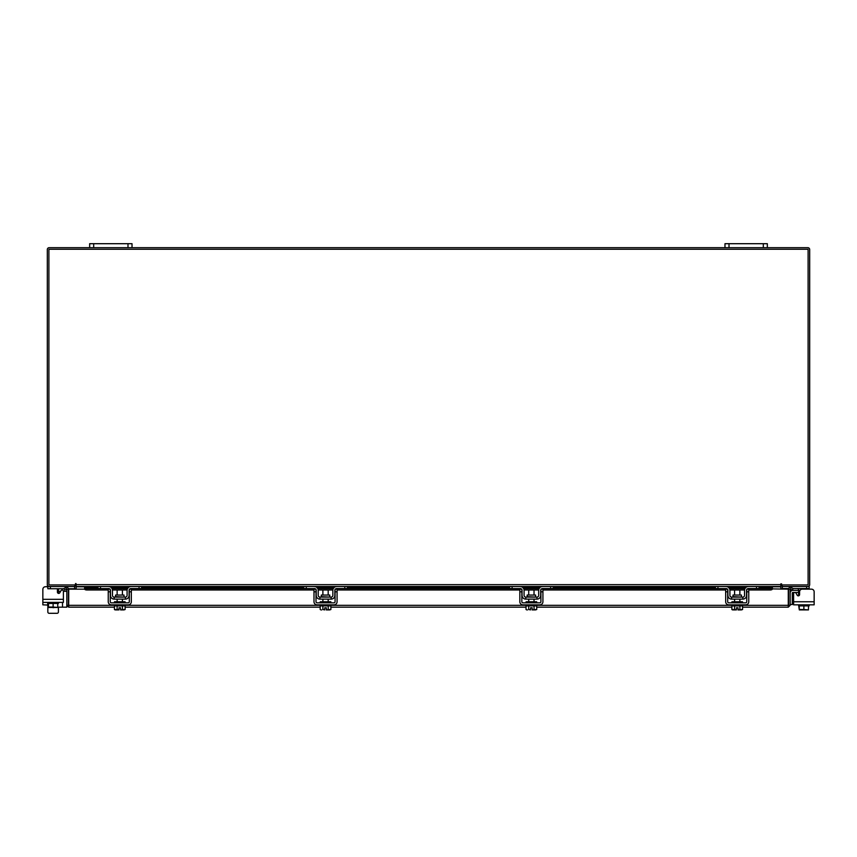 <?xml version="1.0" encoding="UTF-8"?>
<svg xmlns="http://www.w3.org/2000/svg" width="857" height="857" viewBox="0 0 857 857"><rect width="100%" height="100%" fill="white"/><g stroke="black" fill="none" stroke-linecap="round" stroke-linejoin="round"><path stroke-width="1.29" d="M798.585 592.444L792.918 592.444A0.632 0.632 0 0 0 792.275 593.087L792.275 604.517L790.165 604.517M790.165 593.087A2.753 2.753 0 0 1 792.918 590.334L798.585 590.334M803.855 609.916L802.163 609.916M814.15 601.764L814.15 604.838L793.603 604.838L793.603 601.764L814.15 601.764L814.15 591.812A2.646 2.646 0 0 0 811.504 589.166L802.227 589.166A2.646 2.646 0 0 0 799.581 591.812L799.581 594.587A1.275 1.275 0 0 1 798.306 595.861A1.275 1.275 0 0 0 798.585 595.829L798.585 589.016L797.31 588.534L798.52 588.738M780.823 585.845A1.853 1.853 0 0 1 782.152 584.956L782.152 586.52L809.169 586.52L809.169 588.534L793.057 588.534M788.697 588.534L782.366 588.534L782.366 586.52M809.169 588.534L809.169 589.166L811.504 589.166M809.169 605.899L809.169 604.838L809.169 605.899L799.249 605.899L808.505 605.899L808.451 609.916L803.877 609.509L803.877 605.899M798.585 604.838L799.249 609.509L799.249 605.899M799.249 609.509L803.877 609.509M806.405 609.916L808.451 609.916M801.777 609.916L805.987 609.916M799.313 609.916L801.359 609.916M798.585 595.829A1.275 1.275 0 0 1 798.306 595.861A1.275 1.275 0 0 0 798.585 595.829A1.275 1.275 0 0 1 797.214 595.229L795.982 593.098A1.275 1.275 0 0 0 793.603 593.73L793.603 601.764M124.008 596.686L124.008 595.047L115.556 595.047L115.556 596.686L124.426 597.104M139.048 586.52L141.598 586.52L141.598 588.534L139.048 588.534L139.048 586.52L131.003 586.52A3.921 3.921 0 0 0 127.082 590.43L127.082 595.411A1.693 1.693 0 0 1 125.39 597.104L114.163 597.104A1.693 1.693 0 0 1 112.471 595.411L112.471 590.43A3.921 3.921 0 0 0 108.56 586.52L100.505 586.52L100.505 588.534L97.966 588.534L97.966 586.52L100.505 586.52M110.253 589.562A1.907 1.907 0 0 1 110.467 590.43L110.467 595.411A3.707 3.707 0 0 0 114.163 599.118L125.39 599.118A3.707 3.707 0 0 0 129.096 595.411L129.096 590.43A1.907 1.907 0 0 1 129.311 589.562M129.578 589.166A1.907 1.907 0 0 1 131.003 588.534L129.728 589.016M139.048 588.534L131.003 588.534M109.825 589.016L100.505 588.534M108.56 588.534A1.907 1.907 0 0 1 109.975 589.166M125.39 599.118L125.39 597.104M114.163 597.104L114.163 599.118M108.56 586.52L109.825 586.734M129.728 586.734L131.003 586.52M114.484 604.838L114.484 605.899L125.079 605.899L125.079 604.838M114.484 602.825L114.484 601.764L125.079 601.764L125.079 602.825M122.422 595.047L122.422 590.012L117.13 590.012L117.13 595.047M117.109 605.899L117.109 609.509L117.109 605.899M122.455 605.899L122.455 609.509L122.455 605.899M115.888 609.916L118.984 609.884L114.431 609.509L114.431 607.163L68.699 607.163L68.721 589.166L84.661 589.166M114.431 605.899L114.431 609.509L115.138 609.916M117.109 609.509L118.984 609.884L118.984 607.784L120.569 607.784L120.569 609.884L125.122 609.509L125.122 605.899M125.122 609.509L123.911 609.916L125.122 609.509M122.455 609.509L123.676 609.916L120.569 609.916M108.239 591.812L108.239 589.166L110.253 589.166L110.253 591.812L108.239 591.812L108.239 601.764A3.074 3.074 0 0 0 111.314 604.838L128.25 604.838A3.074 3.074 0 0 0 131.325 601.764L131.325 591.812L129.311 591.812L129.311 601.764A1.061 1.061 0 0 1 128.25 602.825L111.314 602.825A1.061 1.061 0 0 1 110.253 601.764L110.253 591.812M129.311 591.812L129.311 589.166L131.325 589.166L131.325 591.812M741.444 596.686L741.444 595.047L732.992 595.047L732.992 596.686L741.873 597.104M756.495 586.52L759.034 586.52L759.034 588.534L756.495 588.534L756.495 586.52L748.44 586.52A3.921 3.921 0 0 0 744.529 590.43L744.529 595.411A1.693 1.693 0 0 1 742.837 597.104L731.61 597.104A1.693 1.693 0 0 1 729.918 595.411L729.918 590.43A3.921 3.921 0 0 0 725.997 586.52L717.952 586.52L717.952 588.534L715.402 588.534L715.402 586.52L717.952 586.52M727.689 589.562A1.907 1.907 0 0 1 727.904 590.43L727.904 595.411A3.707 3.707 0 0 0 731.61 599.118L742.837 599.118A3.707 3.707 0 0 0 746.533 595.411L746.533 590.43A1.907 1.907 0 0 1 746.747 589.562M747.025 589.166A1.907 1.907 0 0 1 748.44 588.534L747.175 589.016M756.495 588.534L748.44 588.534M727.272 589.016L717.952 588.534M725.997 588.534A1.907 1.907 0 0 1 727.422 589.166M742.837 599.118L742.837 597.104M731.61 597.104L731.61 599.118M747.175 586.734L748.44 586.52M731.921 604.838L731.921 605.899L742.516 605.899L742.516 604.838M731.921 602.825L731.921 601.764L742.516 601.764L742.516 602.825M739.87 595.047L739.87 590.012L734.578 590.012L734.578 595.047M734.545 605.899L734.545 609.509L734.545 605.899M739.891 605.899L739.891 609.509L739.891 605.899M733.324 609.916L736.431 609.884L731.878 609.509L731.878 607.163L536.728 607.163M731.878 605.899L731.878 609.509L732.585 609.916M734.545 609.509L736.431 609.884L736.431 607.784L738.016 607.784L738.016 609.884L742.569 609.509L742.569 605.899M742.569 609.509L741.348 609.916L742.569 609.509M739.891 609.509L741.112 609.916L738.016 609.916M725.675 591.812L725.675 589.166L727.689 589.166L727.689 591.812L725.675 591.812L725.675 601.764A3.074 3.074 0 0 0 728.75 604.838L745.686 604.838A3.074 3.074 0 0 0 748.761 601.764L748.761 591.812L746.747 591.812L746.747 601.764A1.061 1.061 0 0 1 745.686 602.825L728.75 602.825A1.061 1.061 0 0 1 727.689 601.764L727.689 591.812M746.747 591.812L746.747 589.166L748.761 589.166L748.761 591.812M788.579 589.166L790.165 589.166L790.165 605.31L788.579 605.31L788.579 589.166A1.853 1.853 0 0 1 791.332 587.538L793.164 588.598L792.371 589.97L790.165 589.166M790.165 605.31L788.301 607.163L788.279 605.31L788.301 607.163L742.569 607.163M526.027 605.899L526.027 609.509L526.027 607.163L330.888 607.163M320.186 605.899L320.186 609.509L320.186 607.163L125.122 607.163M68.699 605.588L68.699 607.163L66.835 605.31L114.484 605.31M742.516 605.31L788.279 605.31L788.279 589.166L772.403 588.888M57.751 607.163L66.835 607.163L66.835 589.166L64.629 589.97L63.836 588.598L65.668 587.538L66.46 588.909M68.421 605.31L68.421 589.166L66.835 589.166M759.034 587.302L772.403 587.302L772.403 588.93A2.121 1.061 180 0 1 770.282 589.97L770.282 588.598A2.121 1.061 0 0 0 772.403 587.559L772.403 587.538M84.597 588.888L84.597 587.559A2.121 1.061 0 0 0 86.718 588.598L109.053 588.598M86.718 588.598L86.718 589.97A2.121 1.061 180 0 1 84.597 588.93L84.597 587.538M112.01 588.598L127.543 588.598M130.51 588.598L314.808 588.598M317.776 588.598L333.298 588.598M336.265 588.598L520.649 588.598M523.616 588.598L539.139 588.598M542.106 588.598L726.49 588.598M729.457 588.598L744.99 588.598M747.947 588.598L770.282 588.598M86.718 589.97L108.239 589.97M112.449 589.97L127.115 589.97M131.325 589.97L313.994 589.97M318.204 589.97L332.87 589.97M337.08 589.97L519.835 589.97M524.045 589.97L538.71 589.97M542.92 589.97L725.675 589.97M729.885 589.97L744.551 589.97M748.761 589.97L770.282 589.97M68.421 589.166A1.853 1.853 0 0 0 65.668 587.538M74.57 586.52L74.848 589.166M782.152 589.166L782.43 586.52M76.177 585.845A1.853 1.853 0 0 0 74.848 584.956L74.848 586.52L47.831 586.52L47.831 588.738L63.911 588.738M767.336 247.684L763.308 247.684L763.308 243.699L767.336 243.699L767.336 247.684L807.83 247.684A1.853 1.853 0 0 1 809.683 249.537L809.683 584.656A1.853 1.853 0 0 1 807.83 586.52M49.17 586.52A1.853 1.853 0 0 1 47.317 584.656L47.317 249.537A1.853 1.853 0 0 1 49.17 247.684L89.664 247.684L89.664 243.699L93.692 243.699L93.692 247.684L89.664 247.684M763.308 247.684L93.692 247.684M781.616 583.874L780.823 583.874L780.823 586.52L76.177 586.52L75.78 583.478L75.384 584.935L48.892 584.935L48.892 249.269L808.108 249.269L808.108 584.935L781.616 584.935L781.616 583.874L780.823 583.874M759.034 586.788L780.823 586.788L780.823 589.166M76.177 589.166L76.177 586.788L97.966 586.788M76.177 583.874L75.384 583.874M118.984 607.784L120.569 607.784L120.569 609.884M736.431 607.784L738.016 607.784L738.016 609.884M58.415 607.163L58.415 611.973A1.328 1.328 0 0 1 57.087 613.301L49.149 613.301A1.328 1.328 0 0 1 47.831 611.973L47.831 605.835M52.416 607.474A2.796 2.796 0 0 0 54.334 607.474M58.437 589.059L59.69 588.738L58.415 589.166M58.694 593.419A1.275 1.275 0 0 1 58.415 593.387L58.415 590.634L57.419 590.634M59.69 588.738L58.415 589.22L59.69 588.738L58.415 589.22L58.415 590.634M74.634 586.52L74.634 588.738L68.367 588.738M47.831 602.396L47.831 603.446L58.415 603.446L58.415 602.396M48.495 603.446L48.495 607.067L48.485 603.446L57.751 603.446L57.751 607.067L57.751 603.446M48.485 607.067L53.123 607.067L53.123 603.446M57.751 605.331L57.751 607.442L53.123 607.067M48.549 607.474L50.595 607.474M51.013 607.474L55.223 607.474M55.641 607.474L57.687 607.474M57.344 588.738A2.646 2.646 0 0 1 57.419 589.37L57.419 592.144A1.275 1.275 0 0 0 59.786 592.787L61.018 590.655A1.275 1.275 0 0 1 63.397 591.287L66.835 591.287M47.671 602.396L47.671 605.042L42.85 604.838L42.85 589.37L42.85 599.322L63.397 599.322L63.397 602.396L42.85 602.396L42.85 589.37A2.646 2.646 0 0 1 45.496 586.724L47.831 586.52M63.397 599.322L63.397 591.287L63.397 599.322M57.087 613.301L49.149 613.301L57.087 613.301M42.85 601.764L42.85 589.37M45.496 586.724L47.831 586.724M60.654 591.287L58.415 591.287M47.671 604.838L47.671 605.042A2.121 2.121 0 0 0 48.485 606.713M127.993 247.684L127.993 243.699L93.692 243.699M127.993 243.699L132.021 243.699L132.021 247.684M763.308 243.699L729.007 243.699L729.007 247.684M724.979 247.684L724.979 243.699L729.007 243.699M798.306 595.861A1.275 1.275 0 0 1 797.214 595.229L795.982 593.098M808.515 605.899L808.515 607.784M535.604 596.686L535.604 595.047L527.151 595.047L527.151 596.686L536.032 597.104M550.655 586.52L553.193 586.52L553.193 588.534L550.655 588.534L550.655 586.52L542.599 586.52A3.921 3.921 0 0 0 538.689 590.43L538.689 595.411A1.693 1.693 0 0 1 536.985 597.104L525.769 597.104A1.693 1.693 0 0 1 524.077 595.411L524.077 590.43A3.921 3.921 0 0 0 520.156 586.52L512.111 586.52L512.111 588.534L509.561 588.534L509.561 586.52L512.111 586.52M521.849 589.562A1.907 1.907 0 0 1 522.063 590.43L522.063 595.411A3.707 3.707 0 0 0 525.769 599.118L536.985 599.118A3.707 3.707 0 0 0 540.692 595.411L540.692 590.43A1.907 1.907 0 0 1 540.906 589.562M541.185 589.166A1.907 1.907 0 0 1 542.599 588.534L541.335 589.016M550.655 588.534L542.599 588.534M521.42 589.016L512.111 588.534M520.156 588.534A1.907 1.907 0 0 1 521.57 589.166M536.985 599.118L536.985 597.104M525.769 597.104L525.769 599.118M520.156 586.52L521.42 586.734M541.335 586.734L542.599 586.52M526.08 604.838L526.08 605.899L536.675 605.899L536.675 604.838M526.08 602.825L526.08 601.764L536.675 601.764L536.675 602.825M534.029 595.047L534.029 590.012L528.726 590.012L528.726 595.047M528.705 605.899L528.705 609.509L528.705 605.899M534.05 605.899L534.05 609.509L534.05 605.899M527.484 609.916L526.744 609.916M528.705 609.509L530.579 609.884L530.579 607.784L532.176 607.784L532.176 609.884L536.728 609.509L536.728 605.899M536.728 609.509L535.507 609.916L536.728 609.509M534.05 609.509L535.271 609.916L532.176 609.916M519.835 591.812L519.835 589.166L521.849 589.166L521.849 591.812L519.835 591.812L519.835 601.764A3.074 3.074 0 0 0 522.909 604.838L539.846 604.838A3.074 3.074 0 0 0 542.92 601.764L542.92 591.812L540.906 591.812L540.906 601.764A1.061 1.061 0 0 1 539.846 602.825L522.909 602.825A1.061 1.061 0 0 1 521.849 601.764L521.849 591.812M540.906 591.812L540.906 589.166L542.92 589.166L542.92 591.812M329.763 596.686L329.763 595.047L321.311 595.047L321.311 596.686L330.181 597.104M344.803 586.52L347.353 586.52L347.353 588.534L344.803 588.534L344.803 586.52L336.758 586.52A3.921 3.921 0 0 0 332.848 590.43L332.848 595.411A1.693 1.693 0 0 1 331.145 597.104L319.929 597.104A1.693 1.693 0 0 1 318.226 595.411L318.226 590.43A3.921 3.921 0 0 0 314.315 586.52L306.27 586.52L306.27 588.534L303.721 588.534L303.721 586.52L306.27 586.52M316.008 589.562A1.907 1.907 0 0 1 316.222 590.43L316.222 595.411A3.707 3.707 0 0 0 319.929 599.118L331.145 599.118A3.707 3.707 0 0 0 334.851 595.411L334.851 590.43A1.907 1.907 0 0 1 335.066 589.562M335.344 589.166A1.907 1.907 0 0 1 336.758 588.534L335.494 589.016M344.803 588.534L336.758 588.534M315.58 589.016L306.27 588.534M314.315 588.534A1.907 1.907 0 0 1 315.73 589.166M331.145 599.118L331.145 597.104M319.929 597.104L319.929 599.118M314.315 586.52L315.58 586.734M335.494 586.734L336.758 586.52L335.494 586.734M320.239 604.838L320.239 605.899L330.834 605.899L330.834 604.838M320.239 602.825L320.239 601.764L330.834 601.764L330.834 602.825M328.188 595.047L328.188 590.012L322.885 590.012L322.885 595.047M322.864 605.899L322.864 609.509L322.864 605.899M328.21 605.899L328.21 609.509L328.21 605.899M321.643 609.916L320.904 609.916M322.864 609.509L324.739 609.884L324.739 607.784L326.335 607.784L326.335 609.884L330.888 609.509L330.888 605.899M330.888 609.509L329.666 609.916L330.888 609.509M328.21 609.509L329.431 609.916L326.335 609.916M313.994 591.812L313.994 589.166L316.008 589.166L316.008 591.812L313.994 591.812L313.994 601.764A3.074 3.074 0 0 0 317.069 604.838L334.005 604.838A3.074 3.074 0 0 0 337.08 601.764L337.08 591.812L335.066 591.812L335.066 601.764A1.061 1.061 0 0 1 334.005 602.825L317.069 602.825A1.061 1.061 0 0 1 316.008 601.764L316.008 591.812M335.066 591.812L335.066 589.166L337.08 589.166L337.08 591.812M530.579 607.784L532.176 607.784L532.176 609.884M324.739 607.784L326.335 607.784L326.335 609.884M806.63 588.534L806.63 586.52M798.585 595.411L799.281 595.411M799.967 590.43L798.585 590.43M731.921 605.31L536.675 605.31M526.08 605.31L330.834 605.31M320.239 605.31L125.079 605.31M790.54 588.909L791.332 587.538M84.597 587.559L97.966 587.559M111.217 587.559L128.346 587.559M141.598 587.559L303.721 587.559M316.972 587.559L334.101 587.559M347.353 587.559L509.561 587.559M522.813 587.559L539.942 587.559M553.193 587.559L715.402 587.559M728.654 587.559L745.783 587.559M759.034 587.559L772.403 587.559M109.996 586.788L129.557 586.788M141.598 586.788L303.721 586.788M315.751 586.788L335.323 586.788M347.353 586.788L509.561 586.788M521.602 586.788L541.163 586.788M553.193 586.788L715.402 586.788M727.443 586.788L747.004 586.788M76.177 584.656L780.823 584.656M50.37 586.52L50.37 588.738M62.507 602.396L62.507 607.163M122.422 599.118L122.422 601.764M117.13 599.118L117.13 601.764M739.87 599.118L739.87 601.764M734.578 599.118L734.578 601.764M746.083 587.302L728.354 587.302M715.402 587.302L553.193 587.302M540.242 587.302L522.513 587.302M509.561 587.302L347.353 587.302M334.401 587.302L316.672 587.302M303.721 587.302L141.598 587.302M128.646 587.302L110.917 587.302M97.966 587.302L84.597 587.302M534.029 599.118L534.029 601.764M528.726 599.118L528.726 601.764M328.188 599.118L328.188 601.764M322.885 599.118L322.885 601.764"/></g></svg>
